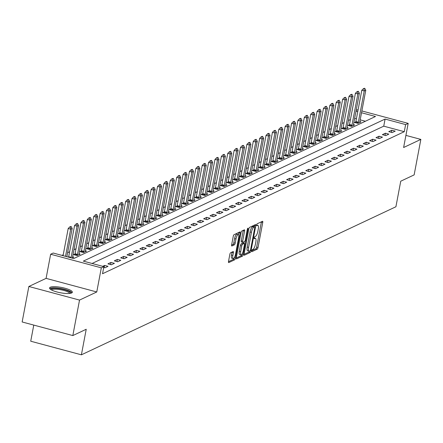 <?xml version="1.0" encoding="UTF-8"?>
<svg xmlns="http://www.w3.org/2000/svg" width="443" height="443" viewBox="0 0 443 443"><rect width="100%" height="100%" fill="white"/><g stroke="black" fill="none" stroke-linecap="round" stroke-linejoin="round"><path stroke-width="0.66" d="M251.751 250.86A1.019 0.305 105 0 0 251.84 251.679A1.019 0.305 105 0 0 251.917 251.668L257.245 249.16A1.456 0.437 105 0 0 258.009 247.532L262.749 222.452A1.456 0.437 105 0 0 262.621 221.279A1.456 0.437 105 0 0 262.511 221.295L257.184 223.798A1.019 0.305 105 0 0 256.647 224.939A1.019 0.305 105 0 0 256.735 225.764A1.019 0.305 105 0 0 256.813 225.753L257.505 225.426A4.668 1.395 105 0 1 257.87 225.376A4.668 1.395 105 0 1 258.263 229.131L257.87 231.224A4.668 1.395 105 0 1 255.423 236.435L254.736 236.761A1.019 0.305 105 0 0 254.199 237.902A1.019 0.305 105 0 0 254.288 238.722A1.019 0.305 105 0 0 254.365 238.711L255.057 238.384A4.668 1.395 105 0 1 255.423 238.34A4.668 1.395 105 0 1 255.816 242.088L255.423 244.182A4.668 1.395 105 0 1 252.975 249.392L252.288 249.719A1.019 0.305 105 0 0 251.751 250.86M71.639 292.967A11.59 2.713 10.7 0 0 72.347 292.247A11.59 2.713 10.7 0 0 63.227 287.8A11.59 2.713 10.7 0 0 50.275 287.23A11.59 2.713 10.7 0 0 49.566 287.944A11.59 2.713 10.7 0 0 58.686 292.397A11.59 2.713 10.7 0 0 71.639 292.967M230.609 252.754A1.456 0.437 105 0 0 229.845 254.382L228.516 261.42A1.456 0.437 105 0 0 228.638 262.588A1.456 0.437 105 0 0 228.754 262.577L234.668 259.792A1.456 0.437 105 0 0 235.432 258.164L240.167 233.079A1.456 0.437 105 0 0 240.045 231.905A1.456 0.437 105 0 0 239.929 231.922L234.02 234.707A1.456 0.437 105 0 0 233.251 236.335L231.645 244.835A1.456 0.437 105 0 0 231.772 246.009A1.456 0.437 105 0 0 231.883 245.992L234.413 244.802A1.456 0.437 105 0 0 235.178 243.174L235.975 238.96A3.904 1.168 105 0 1 238.328 234.557A3.904 1.168 105 0 1 238.655 237.697L235.538 254.21A3.904 1.168 105 0 1 233.184 258.607A3.904 1.168 105 0 1 232.857 255.467L233.378 252.72A1.456 0.437 105 0 0 233.256 251.546A1.456 0.437 105 0 0 233.14 251.558L230.609 252.754M72.824 335.572L22.15 321.972L28.856 286.483L79.53 300.083L72.824 335.572L86.224 329.265L81.396 354.815L395.915 206.754L400.743 181.198L414.144 174.891L420.85 139.401L403.617 147.513L408.18 123.381L405.627 124.583L404.282 131.682L102.532 273.735L103.872 266.636L101.32 267.838L50.646 254.238L53.199 253.036L73.743 258.546L375.498 116.492L361.527 112.743M79.53 300.083L96.762 291.97L101.32 267.838M244.099 254.083A1.456 0.437 105 0 0 244.22 255.251A1.456 0.437 105 0 0 244.337 255.24L250.251 252.455A1.456 0.437 105 0 0 251.015 250.827L255.755 225.742A1.456 0.437 105 0 0 255.633 224.568A1.456 0.437 105 0 0 255.517 224.584L249.603 227.37A1.456 0.437 105 0 0 248.839 228.998L244.099 254.083M242.459 256.12L236.545 258.906A1.456 0.437 105 0 1 236.429 258.922A1.456 0.437 105 0 1 236.307 257.748L241.047 232.669A1.456 0.437 105 0 1 241.812 231.036L244.342 229.845A1.456 0.437 105 0 1 244.458 229.834A1.456 0.437 105 0 1 244.58 231.002L242.659 241.175A1.456 0.437 105 0 0 242.781 242.349A1.456 0.437 105 0 0 242.897 242.332L244.575 241.546A1.456 0.437 105 0 0 245.339 239.912L247.338 229.324A1.019 0.305 105 0 1 247.953 228.173A1.019 0.305 105 0 1 248.041 228.992L243.224 254.492A1.456 0.437 105 0 1 242.459 256.12L241.092 255.755L236.263 258.025M420.85 139.401L405.91 135.386M404.282 131.682L383.743 126.166L92.078 263.469M391.8 130.214L388.738 131.66L392.16 132.579L395.228 131.134L391.8 130.214L391.396 132.368M385.421 133.221L382.359 134.661L385.781 135.58L388.843 134.14L385.421 133.221L385.011 135.375M379.036 136.222L375.974 137.668L379.396 138.587L382.464 137.142L379.036 136.222L378.632 138.382M372.657 139.229L369.589 140.669L373.017 141.588L376.079 140.149L372.657 139.229L372.247 141.383M366.272 142.236L363.21 143.676L366.632 144.595L369.695 143.155L366.272 142.236L365.868 144.39M359.893 145.238L356.825 146.683L360.253 147.602L363.315 146.157L359.893 145.238L359.483 147.392M353.508 148.244L350.446 149.684L353.868 150.603L356.931 149.164L353.508 148.244L353.099 150.399M347.124 151.246L344.061 152.691L347.489 153.61L350.551 152.165L347.124 151.246L346.719 153.405M340.745 154.253L337.682 155.692L341.104 156.612L344.167 155.172L340.745 154.253L340.335 156.407M334.36 157.254L331.298 158.699L334.72 159.618L337.787 158.173L334.36 157.254L333.956 159.414M327.981 160.261L324.918 161.701L328.341 162.62L331.403 161.18L327.981 160.261L327.571 162.415M321.596 163.268L318.534 164.707L321.956 165.627L325.024 164.187L321.596 163.268L321.192 165.422M315.217 166.269L312.154 167.714L315.577 168.633L318.639 167.188L315.217 166.269L314.807 168.423M308.832 169.276L305.77 170.716L309.192 171.635L312.254 170.195L308.832 169.276L308.428 171.43M302.453 172.277L299.385 173.722L302.813 174.642L305.875 173.196L302.453 172.277L302.043 174.437M296.068 175.284L293.006 176.724L296.428 177.643L299.49 176.203L296.068 175.284L295.664 177.438M289.689 178.291L286.621 179.731L290.049 180.65L293.111 179.21L289.689 178.291L289.279 180.445M283.304 181.292L280.242 182.737L283.664 183.657L286.726 182.211L283.304 181.292L282.894 183.446M276.919 184.299L273.857 185.739L277.279 186.658L280.347 185.218L276.919 184.299L276.515 186.453M270.54 187.3L267.478 188.746L270.9 189.665L273.962 188.22L270.54 187.3L270.13 189.46M264.155 190.307L261.093 191.747L264.515 192.666L267.583 191.226L264.155 190.307L263.751 192.461M257.776 193.309L254.714 194.754L258.136 195.673L261.198 194.228L257.776 193.309L257.366 195.468M251.391 196.315L248.329 197.761L251.751 198.674L254.819 197.235L251.391 196.315L250.987 198.47M245.012 199.322L241.944 200.762L245.372 201.681L248.434 200.242L245.012 199.322L244.602 201.476M238.627 202.324L235.565 203.769L238.987 204.688L242.05 203.243L238.627 202.324L238.223 204.478M232.248 205.331L229.181 206.77L232.608 207.689L235.67 206.25L232.248 205.331L231.839 207.485M225.864 208.332L222.801 209.777L226.223 210.696L229.286 209.251L225.864 208.332L225.454 210.491M219.479 211.339L216.417 212.778L219.844 213.698L222.907 212.258L219.479 211.339L219.075 213.493M213.1 214.346L210.037 215.785L213.46 216.705L216.522 215.265L213.1 214.346L212.69 216.5M206.715 217.347L203.653 218.792L207.075 219.711L210.143 218.266L206.715 217.347L206.311 219.501M200.336 220.354L197.273 221.793L200.696 222.713L203.758 221.273L200.336 220.354L199.926 222.508M193.951 223.355L190.889 224.8L194.311 225.72L197.379 224.274L193.951 223.355L193.547 225.515M187.572 226.362L184.509 227.802L187.932 228.721L190.994 227.281L187.572 226.362L187.162 228.516M181.187 229.363L178.125 230.809L181.547 231.728L184.609 230.282L181.187 229.363L180.783 231.523M174.808 232.37L171.74 233.815L175.168 234.729L178.23 233.289L174.808 232.37L174.398 234.524M168.423 235.377L165.361 236.817L168.783 237.736L171.845 236.296L168.423 235.377L168.019 237.531M162.044 238.378L158.976 239.824L162.404 240.743L165.466 239.298L162.044 238.378L161.634 240.532M155.659 241.385L152.597 242.825L156.019 243.744L159.081 242.304L155.659 241.385L155.249 243.539M149.274 244.386L146.212 245.832L149.64 246.751L152.702 245.306L149.274 244.386L148.87 246.546M142.895 247.393L139.833 248.833L143.255 249.752L146.317 248.313L142.895 247.393L142.485 249.547M136.51 250.4L133.448 251.84L136.87 252.759L139.938 251.319L136.51 250.4L136.106 252.554M130.131 253.402L127.069 254.847L130.491 255.766L133.553 254.321L130.131 253.402L129.721 255.556M123.747 256.408L120.684 257.848L124.106 258.767L127.174 257.328L123.747 256.408L123.342 258.562M117.367 259.41L114.3 260.855L117.727 261.774L120.789 260.329L117.367 259.41L116.958 261.569M110.983 262.417L107.92 263.856L111.343 264.776L114.405 263.336L110.983 262.417L110.578 264.571M103.717 267.45L104.963 267.782L108.026 266.337L104.603 265.418L102.693 266.321M350.435 119.571L348.425 120.518M344.05 122.578L342.046 123.519M337.671 125.579L335.661 126.526M331.286 128.586L329.282 129.528M324.907 131.588L322.897 132.535M318.523 134.594L316.518 135.541M312.143 137.601L310.133 138.543M305.759 140.603L303.754 141.55M299.379 143.61L297.369 144.551M292.995 146.611L290.985 147.558M286.61 149.618L284.605 150.565M280.231 152.625L278.221 153.566M273.846 155.626L271.841 156.573M267.467 158.633L265.457 159.574M261.082 161.634L259.077 162.581M254.703 164.641L252.693 165.588M248.318 167.642L246.314 168.589M241.939 170.649L239.929 171.596M235.554 173.656L233.544 174.597M229.169 176.657L227.165 177.604M222.79 179.664L220.78 180.606M216.405 182.666L214.401 183.612M210.026 185.672L208.016 186.619M203.642 188.679L201.637 189.621M197.262 191.681L195.252 192.627M190.878 194.687L188.873 195.629M184.498 197.689L182.488 198.636M178.114 200.696L176.109 201.643M171.734 203.697L169.724 204.644M165.35 206.704L163.34 207.651M158.965 209.711L156.96 210.652M152.586 212.712L150.576 213.659M146.201 215.719L144.196 216.66M139.822 218.72L137.812 219.667M133.437 221.727L131.433 222.674M127.058 224.734L125.048 225.675M120.673 227.735L118.669 228.682M114.294 230.742L112.284 231.683M107.909 233.743L105.905 234.69M101.525 236.75L99.52 237.697M95.145 239.752L93.135 240.699M88.761 242.758L86.756 243.705M82.381 245.765L80.371 246.707M75.997 248.767L73.992 249.714M69.617 251.774L67.607 252.715M63.233 254.775L61.948 255.384M365.409 121.244L360.187 119.843M356.394 118.824L354.649 118.353M355.807 121.853L354.5 122.467L357.922 123.387L360.99 121.941L359.849 121.637M349.422 124.854L348.12 125.469L351.543 126.388L354.605 124.948L353.464 124.644M343.043 127.861L341.736 128.476L345.158 129.395L348.226 127.955L347.085 127.645M336.658 130.868L335.357 131.482L338.779 132.402L341.841 130.956L340.7 130.652M330.279 133.869L328.972 134.484L332.394 135.403L335.462 133.963L334.321 133.653M323.894 136.876L322.587 137.491L326.015 138.41L329.077 136.965L327.936 136.66M317.515 139.877L316.208 140.492L319.63 141.411L322.692 139.971L321.557 139.667M311.13 142.884L309.823 143.499L313.251 144.418L316.313 142.973L315.172 142.668M304.751 145.885L303.444 146.5L306.866 147.419L309.928 145.98L308.788 145.675M298.366 148.892L297.059 149.507L300.487 150.426L303.549 148.986L302.408 148.676M291.981 151.899L290.68 152.514L294.102 153.433L297.164 151.988L296.024 151.683M285.602 154.9L284.295 155.515L287.717 156.434L290.785 154.995L289.644 154.69M279.217 157.907L277.916 158.522L281.338 159.441L284.4 157.996L283.26 157.691M272.838 160.909L271.531 161.523L274.953 162.443L278.021 161.003L276.881 160.698M266.453 163.916L265.152 164.53L268.574 165.449L271.637 164.01L270.496 163.7M260.074 166.922L258.767 167.537L262.19 168.456L265.252 167.011L264.117 166.706M253.689 169.924L252.383 170.538L255.81 171.458L258.873 170.018L257.732 169.708M247.31 172.931L246.003 173.545L249.426 174.464L252.488 173.019L251.353 172.715M240.926 175.932L239.619 176.547L243.046 177.466L246.109 176.026L244.968 175.721M234.546 178.939L233.239 179.553L236.662 180.473L239.724 179.027L238.583 178.723M228.162 181.94L226.855 182.555L230.282 183.474L233.345 182.034L232.204 181.73M221.777 184.947L220.476 185.562L223.898 186.481L226.96 185.041L225.819 184.731M215.398 187.954L214.091 188.568L217.513 189.488L220.581 188.042L219.44 187.738M209.013 190.955L207.712 191.57L211.134 192.489L214.196 191.049L213.055 190.745M202.634 193.962L201.327 194.577L204.749 195.496L207.817 194.051L206.676 193.746M196.249 196.963L194.942 197.578L198.37 198.497L201.432 197.057L200.291 196.753M189.87 199.97L188.563 200.585L191.985 201.504L195.047 200.064L193.912 199.754M183.485 202.977L182.178 203.592L185.606 204.511L188.668 203.066L187.527 202.761M177.106 205.978L175.799 206.593L179.221 207.512L182.283 206.073L181.143 205.762M170.721 208.985L169.414 209.6L172.842 210.519L175.904 209.074L174.763 208.769M164.336 211.987L163.035 212.601L166.457 213.52L169.519 212.081L168.379 211.776M157.957 214.993L156.65 215.608L160.073 216.527L163.14 215.082L162 214.777M151.572 218L150.271 218.609L153.693 219.529L156.756 218.089L155.615 217.784M145.193 221.002L143.886 221.616L147.309 222.536L150.376 221.096L149.236 220.786M138.809 224.008L137.507 224.623L140.929 225.542L143.992 224.097L142.851 223.793M132.429 227.01L131.122 227.624L134.545 228.544L137.607 227.104L136.472 226.799M126.045 230.017L124.738 230.631L128.165 231.551L131.228 230.105L130.087 229.801M119.665 233.018L118.359 233.633L121.781 234.552L124.843 233.112L123.708 232.808M113.281 236.025L111.974 236.64L115.401 237.559L118.464 236.119L117.323 235.809M106.901 239.032L105.595 239.646L109.017 240.566L112.079 239.12L110.938 238.816M100.517 242.033L99.21 242.648L102.638 243.567L105.7 242.127L104.559 241.817M94.132 245.04L92.831 245.655L96.253 246.574L99.315 245.129L98.174 244.824M87.753 248.041L86.446 248.656L89.868 249.575L92.936 248.135L91.795 247.831M81.368 251.048L80.067 251.663L83.489 252.582L86.551 251.137L85.41 250.832M74.989 254.055L73.682 254.664L77.104 255.583L80.172 254.144L79.031 253.839M72.646 256.84L73.787 257.15L71.877 258.047M33.773 325.09L30.722 341.215L81.396 354.815M96.762 291.97L46.089 278.37L28.856 286.483M46.089 278.37L50.646 254.238M356.15 110.412L357.507 109.775L358.071 109.93M405.627 124.583L385.083 119.067L83.328 261.121L103.872 266.636M361.865 110.944L408.18 123.381M357.734 111.725L355.989 111.254M383.743 126.166L385.083 119.067M104.603 265.418L104.194 267.578M251.779 250.721L255.871 248.794A1.456 0.437 105 0 0 256.635 247.166L261.376 222.081A1.456 0.437 105 0 0 261.42 221.805M254.149 226.644L254.387 225.376A1.456 0.437 105 0 0 254.432 225.099M244.06 254.36L248.883 252.084A1.456 0.437 105 0 0 249.503 251.031M250.068 250.76A1.019 0.305 105 0 0 250.605 249.619L254.764 227.608A1.019 0.305 105 0 0 254.681 226.783A1.019 0.305 105 0 0 254.598 226.794L253.872 227.137A4.668 1.395 105 0 0 251.425 232.353L248.584 247.399A4.668 1.395 105 0 0 248.977 251.153A4.668 1.395 105 0 0 249.343 251.103L250.068 250.76M253.374 226.467A1.019 0.305 105 0 0 253.307 226.417A1.019 0.305 105 0 0 253.23 226.428L254.598 226.794M248.977 251.153L247.604 250.788A4.668 1.395 105 0 1 247.211 247.033L250.057 231.982A4.668 1.395 105 0 1 252.499 226.772L253.23 226.428M242.686 242.277L241.524 241.967A1.456 0.437 105 0 1 241.413 241.983A1.456 0.437 105 0 1 241.285 240.809L243.213 230.637A1.456 0.437 105 0 0 243.251 230.36M244.198 241.723L243.888 243.362M240.665 251.729A3.904 1.168 105 0 0 240.992 254.869A3.904 1.168 105 0 0 243.345 250.467L244.442 244.652A1.456 0.437 105 0 0 244.32 243.478A1.456 0.437 105 0 0 244.204 243.495L242.526 244.287A1.456 0.437 105 0 0 241.762 245.915L240.665 251.729L239.292 251.364A3.904 1.168 105 0 0 239.624 254.504L240.992 254.869M243.041 243.179A1.456 0.437 105 0 0 242.952 243.113A1.456 0.437 105 0 0 242.836 243.124L244.204 243.495M239.292 251.364L240.394 245.544A1.456 0.437 105 0 1 241.158 243.916L242.836 243.124M241.092 255.755A1.456 0.437 105 0 0 241.795 254.393M233.184 258.607L231.816 258.241A3.904 1.168 105 0 1 231.49 255.102L232.005 252.349A1.456 0.437 105 0 0 232.049 252.073M238.328 234.557L236.961 234.192A3.904 1.168 105 0 0 234.607 238.589L235.975 238.96M231.606 245.112L233.046 244.436A1.456 0.437 105 0 0 233.81 242.803L234.607 238.589M238.439 234.613L238.799 232.713A1.456 0.437 105 0 0 238.843 232.437M228.472 261.697L233.295 259.426A1.456 0.437 105 0 0 233.982 258.142M359.771 122.517L359.821 121.886A1.484 0.443 -75 0 1 359.877 121.465L365.78 90.234L364.246 90.953L358.343 122.185A1.484 0.443 -75 0 1 358.237 122.628L358.038 123.331M363.952 88.655L364.716 88.295L363.542 88.545L363.952 88.655L364.246 90.953L361.781 90.294L355.879 121.526A1.484 0.443 -75 0 1 355.773 121.963L355.552 122.75M365.78 90.234L364.716 88.295M363.542 88.545L361.781 90.294M353.387 125.519L353.436 124.887A1.484 0.443 -75 0 1 353.497 124.472L359.395 93.24L357.866 93.96L351.964 125.192A1.484 0.443 -75 0 1 351.858 125.635L351.653 126.338M357.567 91.657L358.337 91.297L357.158 91.546L357.567 91.657L357.866 93.96L355.397 93.296L349.499 124.527A1.484 0.443 -75 0 1 349.394 124.97L349.167 125.751M359.395 93.24L358.337 91.297M357.158 91.546L355.397 93.296M347.007 128.525L347.057 127.894A1.484 0.443 -75 0 1 347.113 127.473L353.016 96.242L351.482 96.962L345.579 128.193A1.484 0.443 -75 0 1 345.474 128.636L345.274 129.339M351.188 94.664L351.952 94.304L350.773 94.553L351.188 94.664L351.482 96.962L349.018 96.303L343.115 127.534A1.484 0.443 -75 0 1 343.009 127.977L342.788 128.758M353.016 96.242L351.952 94.304M350.773 94.553L349.018 96.303M340.623 131.532L340.673 130.895A1.484 0.443 -75 0 1 340.728 130.48L346.631 99.249L345.097 99.968L339.2 131.2A1.484 0.443 -75 0 1 339.094 131.643L338.889 132.346M344.804 97.665L345.568 97.305L344.394 97.56L344.804 97.665L345.097 99.968L342.633 99.31L336.735 130.541A1.484 0.443 -75 0 1 336.63 130.978L336.403 131.759M346.631 99.249L345.568 97.305M344.394 97.56L342.633 99.31M334.243 134.534L334.293 133.902A1.484 0.443 -75 0 1 334.349 133.481L340.252 102.25L338.718 102.975L332.815 134.207A1.484 0.443 -75 0 1 332.71 134.644L332.51 135.353M338.424 100.672L339.188 100.312L338.009 100.561L338.424 100.672L338.718 102.975L336.254 102.311L330.351 133.542A1.484 0.443 -75 0 1 330.245 133.985L330.018 134.766M340.252 102.25L339.188 100.312M338.009 100.561L336.254 102.311M50.89 289.595A10.028 2.348 -169.3 0 1 51.499 288.753A10.028 2.348 -169.3 0 1 63.161 289.351A10.028 2.348 -169.3 0 1 70.515 293.305M69.723 293.421A9.286 2.176 10.7 0 0 61.937 289.993A9.286 2.176 10.7 0 0 52.047 289.644A9.286 2.176 10.7 0 0 51.582 289.993M71.932 292.801A11.518 2.697 10.7 0 0 61.876 288.709A11.518 2.697 10.7 0 0 50.131 288.382A11.518 2.697 10.7 0 0 49.754 288.609M327.859 137.54L327.909 136.909A1.484 0.443 -75 0 1 327.964 136.488L333.867 105.257L332.333 105.977L326.436 137.208A1.484 0.443 -75 0 1 326.33 137.651L326.126 138.354M332.04 103.679L332.804 103.319L331.63 103.568L332.04 103.679L332.333 105.977L329.869 105.318L323.971 136.549A1.484 0.443 -75 0 1 323.866 136.987L323.639 137.773M333.867 105.257L332.804 103.319M331.63 103.568L329.869 105.318M321.474 140.542L321.524 139.91A1.484 0.443 -75 0 1 321.585 139.495L327.482 108.264L325.954 108.984L320.051 140.215A1.484 0.443 -75 0 1 319.946 140.653L319.746 141.361M325.655 106.68L326.425 106.32L325.245 106.569L325.655 106.68L325.954 108.984L323.49 108.319L317.587 139.551A1.484 0.443 -75 0 1 317.481 139.994L317.254 140.774M327.482 108.264L326.425 106.32M325.245 106.569L323.49 108.319M315.095 143.549L315.145 142.917A1.484 0.443 -75 0 1 315.2 142.496L321.103 111.265L319.569 111.985L313.672 143.216A1.484 0.443 -75 0 1 313.566 143.659L313.362 144.363M319.276 109.687L320.04 109.327L318.866 109.576L319.276 109.687L319.569 111.985L317.105 111.326L311.202 142.557A1.484 0.443 -75 0 1 311.097 143L310.875 143.781M321.103 111.265L320.04 109.327M318.866 109.576L317.105 111.326M308.71 146.555L308.76 145.919A1.484 0.443 -75 0 1 308.821 145.503L314.718 114.272L313.19 114.992L307.287 146.223A1.484 0.443 -75 0 1 307.182 146.666L306.977 147.369M312.891 112.688L313.661 112.328L312.481 112.577L312.891 112.688L313.19 114.992L310.726 114.327L304.823 145.559A1.484 0.443 -75 0 1 304.718 146.002L304.491 146.783M314.718 114.272L313.661 112.328M312.481 112.577L310.726 114.327M302.331 149.557L302.381 148.926A1.484 0.443 -75 0 1 302.436 148.505L308.339 117.273L306.805 117.999L300.908 149.23A1.484 0.443 -75 0 1 300.803 149.668L300.598 150.371M306.512 115.695L307.276 115.335L306.102 115.584L306.512 115.695L306.805 117.999L304.341 117.334L298.438 148.566A1.484 0.443 -75 0 1 298.333 149.009L298.111 149.789M308.339 117.273L307.276 115.335M306.102 115.584L304.341 117.334M295.946 152.564L295.996 151.932A1.484 0.443 -75 0 1 296.057 151.512L301.954 120.28L300.426 121L294.523 152.231A1.484 0.443 -75 0 1 294.418 152.674L294.213 153.378M300.127 118.702L300.897 118.336L299.717 118.591L300.127 118.702L300.426 121L297.956 120.341L292.059 151.572A1.484 0.443 -75 0 1 291.954 152.01L291.727 152.791M301.954 120.28L300.897 118.336M299.717 118.591L297.956 120.341M289.567 155.565L289.617 154.934A1.484 0.443 -75 0 1 289.672 154.513L295.575 123.287L294.041 124.007L288.138 155.238A1.484 0.443 -75 0 1 288.033 155.676L287.834 156.385M293.748 121.703L294.512 121.343L293.338 121.592L293.748 121.703L294.041 124.007L291.577 123.342L285.674 154.574A1.484 0.443 -75 0 1 285.569 155.017L285.347 155.798M295.575 123.287L294.512 121.343M293.338 121.592L291.577 123.342M283.182 158.572L283.232 157.941A1.484 0.443 -75 0 1 283.287 157.52L289.19 126.288L287.662 127.008L281.759 158.24A1.484 0.443 -75 0 1 281.654 158.683L281.449 159.386M287.363 124.71L288.127 124.35L286.953 124.599L287.363 124.71L287.662 127.008L285.192 126.349L279.295 157.581A1.484 0.443 -75 0 1 279.19 158.018L278.963 158.804M289.19 126.288L288.127 124.35M286.953 124.599L285.192 126.349M276.803 161.579L276.853 160.942A1.484 0.443 -75 0 1 276.908 160.527L282.811 129.295L281.277 130.015L275.374 161.246A1.484 0.443 -75 0 1 275.269 161.689L275.07 162.393M280.984 127.711L281.748 127.351L280.569 127.601L280.984 127.711L281.277 130.015L278.813 129.35L272.91 160.582A1.484 0.443 -75 0 1 272.805 161.025L272.583 161.806M282.811 129.295L281.748 127.351M280.569 127.601L278.813 129.35M270.418 164.58L270.468 163.949A1.484 0.443 -75 0 1 270.523 163.528L276.426 132.296L274.893 133.022L268.995 164.248A1.484 0.443 -75 0 1 268.89 164.691L268.685 165.394M274.599 130.718L275.363 130.358L274.189 130.607L274.599 130.718L274.893 133.022L272.428 132.357L266.531 163.589A1.484 0.443 -75 0 1 266.426 164.032L266.199 164.813M276.426 132.296L275.363 130.358M274.189 130.607L272.428 132.357M264.034 167.587L264.083 166.95A1.484 0.443 -75 0 1 264.144 166.535L270.047 135.303L268.513 136.023L262.61 167.255A1.484 0.443 -75 0 1 262.505 167.698L262.306 168.401M268.22 133.72L268.984 133.36L267.805 133.614L268.22 133.72L268.513 136.023L266.049 135.364L260.146 166.596A1.484 0.443 -75 0 1 260.041 167.033L259.814 167.814M270.047 135.303L268.984 133.36M267.805 133.614L266.049 135.364M257.654 170.588L257.704 169.957A1.484 0.443 -75 0 1 257.76 169.536L263.663 138.305L262.129 139.03L256.231 170.262A1.484 0.443 -75 0 1 256.126 170.699L255.921 171.408M261.835 136.726L262.599 136.366L261.425 136.616L261.835 136.726L262.129 139.03L259.664 138.366L253.767 169.597A1.484 0.443 -75 0 1 253.656 170.04L253.435 170.821M263.663 138.305L262.599 136.366M261.425 136.616L259.664 138.366M251.27 173.595L251.319 172.964A1.484 0.443 -75 0 1 251.38 172.543L257.278 141.311L255.749 142.031L249.846 173.263A1.484 0.443 -75 0 1 249.741 173.706L249.536 174.409M255.45 139.733L256.22 139.373L255.041 139.623L255.45 139.733L255.749 142.031L253.285 141.372L247.382 172.604A1.484 0.443 -75 0 1 247.277 173.041L247.05 173.828M257.278 141.311L256.22 139.373M255.041 139.623L253.285 141.372M244.89 176.596L244.94 175.965A1.484 0.443 -75 0 1 244.996 175.55L250.899 144.318L249.365 145.038L243.467 176.27A1.484 0.443 -75 0 1 243.362 176.707L243.157 177.416M249.071 142.735L249.835 142.375L248.661 142.624L249.071 142.735L249.365 145.038L246.901 144.374L240.998 175.605A1.484 0.443 -75 0 1 240.892 176.048L240.671 176.829M250.899 144.318L249.835 142.375M248.661 142.624L246.901 144.374M238.506 179.603L238.555 178.972A1.484 0.443 -75 0 1 238.616 178.551L244.514 147.32L242.986 148.04L237.083 179.271A1.484 0.443 -75 0 1 236.977 179.714L236.772 180.417M242.686 145.741L243.456 145.382L242.277 145.631L242.686 145.741L242.986 148.04L240.521 147.381L234.618 178.612A1.484 0.443 -75 0 1 234.513 179.055L234.286 179.836M244.514 147.32L243.456 145.382M242.277 145.631L240.521 147.381M232.126 182.61L232.176 181.973A1.484 0.443 -75 0 1 232.232 181.558L238.135 150.327L236.601 151.046L230.698 182.278A1.484 0.443 -75 0 1 230.593 182.721L230.393 183.424M236.307 148.743L237.071 148.383L235.897 148.632L236.307 148.743L236.601 151.046L234.137 150.382L228.234 181.613A1.484 0.443 -75 0 1 228.128 182.056L227.907 182.837M238.135 150.327L237.071 148.383M235.897 148.632L234.137 150.382M225.742 185.611L225.792 184.98A1.484 0.443 -75 0 1 225.852 184.559L231.75 153.328L230.222 154.053L224.319 185.285A1.484 0.443 -75 0 1 224.213 185.722L224.008 186.425M229.923 151.75L230.692 151.39L229.513 151.639L229.923 151.75L230.222 154.053L227.752 153.389L221.854 184.62A1.484 0.443 -75 0 1 221.749 185.063L221.522 185.844M231.75 153.328L230.692 151.39M229.513 151.639L227.752 153.389M219.363 188.618L219.412 187.987A1.484 0.443 -75 0 1 219.468 187.566L225.371 156.335L223.837 157.055L217.934 188.286A1.484 0.443 -75 0 1 217.829 188.729L217.629 189.432M223.543 154.757L224.308 154.391L223.128 154.646L223.543 154.757L223.837 157.055L221.373 156.396L215.47 187.627A1.484 0.443 -75 0 1 215.364 188.065L215.143 188.851M225.371 156.335L224.308 154.391M223.128 154.646L221.373 156.396M212.978 191.62L213.028 190.988A1.484 0.443 -75 0 1 213.083 190.568L218.986 159.342L217.458 160.061L211.555 191.293A1.484 0.443 -75 0 1 211.449 191.73L211.245 192.439M217.159 157.758L217.923 157.398L216.749 157.647L217.159 157.758L217.458 160.061L214.988 159.397L209.09 190.628A1.484 0.443 -75 0 1 208.985 191.071L208.758 191.852M218.986 159.342L217.923 157.398M216.749 157.647L214.988 159.397M206.599 194.627L206.648 193.995A1.484 0.443 -75 0 1 206.704 193.574L212.607 162.343L211.073 163.063L205.17 194.294A1.484 0.443 -75 0 1 205.065 194.737L204.865 195.441M210.779 160.765L211.544 160.405L210.364 160.654L210.779 160.765L211.073 163.063L208.609 162.404L202.706 193.635A1.484 0.443 -75 0 1 202.601 194.073L202.373 194.859M212.607 162.343L211.544 160.405M210.364 160.654L208.609 162.404M200.214 197.633L200.264 196.997A1.484 0.443 -75 0 1 200.319 196.581L206.222 165.35L204.688 166.07L198.791 197.301A1.484 0.443 -75 0 1 198.685 197.744L198.481 198.447M204.395 163.766L205.159 163.406L203.985 163.655L204.395 163.766L204.688 166.07L202.224 165.405L196.327 196.637A1.484 0.443 -75 0 1 196.221 197.08L195.994 197.86M206.222 165.35L205.159 163.406M203.985 163.655L202.224 165.405M193.829 200.635L193.879 200.003A1.484 0.443 -75 0 1 193.94 199.583L199.837 168.351L198.309 169.076L192.406 200.302A1.484 0.443 -75 0 1 192.301 200.745L192.101 201.449M198.01 166.773L198.78 166.413L197.6 166.662L198.01 166.773L198.309 169.076L195.845 168.412L189.942 199.643A1.484 0.443 -75 0 1 189.837 200.086L189.61 200.867M199.837 168.351L198.78 166.413M197.6 166.662L195.845 168.412M187.45 203.642L187.5 203.005A1.484 0.443 -75 0 1 187.555 202.589L193.458 171.358L191.924 172.078L186.027 203.309A1.484 0.443 -75 0 1 185.922 203.752L185.717 204.456M191.631 169.774L192.395 169.414L191.221 169.669L191.631 169.774L191.924 172.078L189.46 171.419L183.557 202.65A1.484 0.443 -75 0 1 183.452 203.088L183.23 203.869M193.458 171.358L192.395 169.414M191.221 169.669L189.46 171.419M181.065 206.643L181.115 206.012A1.484 0.443 -75 0 1 181.176 205.591L187.073 174.359L185.545 175.085L179.642 206.316A1.484 0.443 -75 0 1 179.537 206.754L179.332 207.462M185.246 172.781L186.016 172.421L184.836 172.67L185.246 172.781L185.545 175.085L183.081 174.42L177.178 205.652A1.484 0.443 -75 0 1 177.073 206.095L176.846 206.875M187.073 174.359L186.016 172.421M184.836 172.67L183.081 174.42M174.686 209.65L174.736 209.018A1.484 0.443 -75 0 1 174.791 208.598L180.694 177.366L179.16 178.086L173.263 209.317A1.484 0.443 -75 0 1 173.158 209.76L172.953 210.464M178.867 175.788L179.631 175.428L178.457 175.677L178.867 175.788L179.16 178.086L176.696 177.427L170.793 208.659A1.484 0.443 -75 0 1 170.688 209.096L170.466 209.882M180.694 177.366L179.631 175.428M178.457 175.677L176.696 177.427M168.301 212.651L168.351 212.02A1.484 0.443 -75 0 1 168.412 211.604L174.309 180.373L172.781 181.093L166.878 212.324A1.484 0.443 -75 0 1 166.773 212.767L166.568 213.471M172.482 178.789L173.252 178.429L172.072 178.679L172.482 178.789L172.781 181.093L170.311 180.428L164.414 211.66A1.484 0.443 -75 0 1 164.309 212.103L164.082 212.884M174.309 180.373L173.252 178.429M172.072 178.679L170.311 180.428M161.922 215.658L161.972 215.027A1.484 0.443 -75 0 1 162.027 214.606L167.93 183.374L166.396 184.094L160.493 215.326A1.484 0.443 -75 0 1 160.388 215.769L160.189 216.472M166.103 181.796L166.867 181.436L165.693 181.685L166.103 181.796L166.396 184.094L163.932 183.435L158.029 214.667A1.484 0.443 -75 0 1 157.924 215.11L157.702 215.891M167.93 183.374L166.867 181.436M165.693 181.685L163.932 183.435M155.537 218.665L155.587 218.028A1.484 0.443 -75 0 1 155.643 217.613L161.545 186.381L160.017 187.101L154.114 218.333A1.484 0.443 -75 0 1 154.009 218.776L153.804 219.479M159.718 184.797L160.488 184.438L159.308 184.687L159.718 184.797L160.017 187.101L157.547 186.442L151.65 217.668A1.484 0.443 -75 0 1 151.545 218.111L151.318 218.892M161.545 186.381L160.488 184.438M159.308 184.687L157.547 186.442M149.158 221.666L149.208 221.035A1.484 0.443 -75 0 1 149.263 220.614L155.166 189.382L153.632 190.108L147.729 221.339A1.484 0.443 -75 0 1 147.624 221.777L147.425 222.48M153.339 187.804L154.103 187.444L152.924 187.694L153.339 187.804L153.632 190.108L151.168 189.443L145.265 220.675A1.484 0.443 -75 0 1 145.16 221.118L144.939 221.899M155.166 189.382L154.103 187.444M152.924 187.694L151.168 189.443M142.773 224.673L142.823 224.042A1.484 0.443 -75 0 1 142.879 223.621L148.782 192.389L147.248 193.109L141.35 224.341A1.484 0.443 -75 0 1 141.245 224.784L141.04 225.487M146.954 190.811L147.718 190.446L146.544 190.7L146.954 190.811L147.248 193.109L144.783 192.45L138.886 223.682A1.484 0.443 -75 0 1 138.781 224.119L138.554 224.906M148.782 192.389L147.718 190.446M146.544 190.7L144.783 192.45M136.394 227.674L136.444 227.043A1.484 0.443 -75 0 1 136.499 226.622L142.402 195.396L140.868 196.116L134.965 227.348A1.484 0.443 -75 0 1 134.86 227.785L134.661 228.494M140.575 193.812L141.339 193.453L140.16 193.702L140.575 193.812L140.868 196.116L138.404 195.452L132.501 226.683A1.484 0.443 -75 0 1 132.396 227.126L132.169 227.907M142.402 195.396L141.339 193.453M140.16 193.702L138.404 195.452M130.009 230.681L130.059 230.05A1.484 0.443 -75 0 1 130.115 229.629L136.018 198.398L134.484 199.117L128.586 230.349A1.484 0.443 -75 0 1 128.481 230.792L128.276 231.495M134.19 196.819L134.954 196.459L133.78 196.709L134.19 196.819L134.484 199.117L132.02 198.458L126.122 229.69A1.484 0.443 -75 0 1 126.017 230.127L125.79 230.914M136.018 198.398L134.954 196.459M133.78 196.709L132.02 198.458M123.625 233.688L123.675 233.051A1.484 0.443 -75 0 1 123.735 232.636L129.633 201.404L128.105 202.124L122.202 233.356A1.484 0.443 -75 0 1 122.096 233.799L121.897 234.502M127.805 199.821L128.575 199.461L127.396 199.71L127.805 199.821L128.105 202.124L125.64 201.46L119.737 232.691A1.484 0.443 -75 0 1 119.632 233.134L119.405 233.915M129.633 201.404L128.575 199.461M127.396 199.71L125.64 201.46M117.245 236.689L117.295 236.058A1.484 0.443 -75 0 1 117.351 235.637L123.254 204.406L121.72 205.131L115.822 236.357A1.484 0.443 -75 0 1 115.717 236.8L115.512 237.503M121.426 202.828L122.19 202.468L121.017 202.717L121.426 202.828L121.72 205.131L119.256 204.467L113.353 235.698A1.484 0.443 -75 0 1 113.247 236.141L113.026 236.922M123.254 204.406L122.19 202.468M121.017 202.717L119.256 204.467M110.861 239.696L110.911 239.059A1.484 0.443 -75 0 1 110.971 238.644L116.869 207.413L115.341 208.132L109.438 239.364A1.484 0.443 -75 0 1 109.332 239.807L109.128 240.51M115.042 205.829L115.811 205.469L114.632 205.724L115.042 205.829L115.341 208.132L112.876 207.474L106.973 238.705A1.484 0.443 -75 0 1 106.868 239.142L106.641 239.923M116.869 207.413L115.811 205.469M114.632 205.724L112.876 207.474M104.482 242.698L104.531 242.066A1.484 0.443 -75 0 1 104.587 241.645L110.49 210.414L108.956 211.139L103.053 242.371A1.484 0.443 -75 0 1 102.948 242.808L102.748 243.517M108.662 208.836L109.427 208.476L108.253 208.725L108.662 208.836L108.956 211.139L106.492 210.475L100.589 241.706A1.484 0.443 -75 0 1 100.483 242.149L100.262 242.93M110.49 210.414L109.427 208.476M108.253 208.725L106.492 210.475M98.097 245.704L98.147 245.073A1.484 0.443 -75 0 1 98.208 244.652L104.105 213.421L102.577 214.141L96.674 245.372A1.484 0.443 -75 0 1 96.568 245.815L96.364 246.518M102.278 211.843L103.047 211.483L101.868 211.732L102.278 211.843L102.577 214.141L100.107 213.482L94.209 244.713A1.484 0.443 -75 0 1 94.104 245.151L93.877 245.937M104.105 213.421L103.047 211.483M101.868 211.732L100.107 213.482M91.718 248.706L91.767 248.074A1.484 0.443 -75 0 1 91.823 247.659L97.726 216.428L96.192 217.148L90.289 248.379A1.484 0.443 -75 0 1 90.184 248.822L89.984 249.525M95.898 214.844L96.663 214.484L95.489 214.733L95.898 214.844L96.192 217.148L93.728 216.483L87.825 247.715A1.484 0.443 -75 0 1 87.72 248.158L87.498 248.938M97.726 216.428L96.663 214.484M95.489 214.733L93.728 216.483M85.333 251.713L85.383 251.081A1.484 0.443 -75 0 1 85.438 250.66L91.341 219.429L89.813 220.149L83.91 251.38A1.484 0.443 -75 0 1 83.805 251.823L83.6 252.527M89.514 217.851L90.278 217.491L89.104 217.74L89.514 217.851L89.813 220.149L87.343 219.49L81.446 250.721A1.484 0.443 -75 0 1 81.34 251.164L81.113 251.945M91.341 219.429L90.278 217.491M89.104 217.74L87.343 219.49M78.954 254.719L79.004 254.083A1.484 0.443 -75 0 1 79.059 253.667L84.962 222.436L83.428 223.156L77.525 254.387A1.484 0.443 -75 0 1 77.42 254.83L77.22 255.533M83.134 220.852L83.899 220.492L82.719 220.741L83.134 220.852L83.428 223.156L80.964 222.497L75.061 253.723A1.484 0.443 -75 0 1 74.956 254.166L74.729 254.946M84.962 222.436L83.899 220.492M82.719 220.741L80.964 222.497M72.569 257.721L72.619 257.09A1.484 0.443 -75 0 1 72.674 256.669L78.577 225.437L77.043 226.163L74.579 225.498L68.682 256.73A1.484 0.443 -75 0 1 68.576 257.161M76.75 223.859L77.514 223.499L76.34 223.748L76.75 223.859L77.043 226.163L71.146 257.394A1.484 0.443 -75 0 1 71.041 257.82M78.577 225.437L77.514 223.499M76.34 223.748L74.579 225.498M66.854 256.702L72.192 228.444L70.664 229.164L65.531 256.342M70.371 226.866L71.135 226.5L69.955 226.755L70.371 226.866L70.664 229.164L68.2 228.505L63.061 255.683M72.192 228.444L71.135 226.5M69.955 226.755L68.2 228.505M254.166 238.146L255.057 238.384M256.613 225.188L257.505 225.426M261.376 222.081L262.749 222.452M256.635 247.166L258.009 247.532M255.871 248.794L257.245 249.16M254.387 225.376L255.755 225.742M250.229 250.611L251.015 250.827M248.883 252.084L250.251 252.455M252.499 226.772L253.872 227.137M250.057 231.982L251.425 232.353M247.211 247.033L248.584 247.399M243.213 230.637L244.58 231.002M241.285 240.809L242.659 241.175M247.471 228.837L248.041 228.992M241.972 254.155L243.224 254.492M241.158 243.916L242.526 244.287M240.394 245.544L241.762 245.915M232.005 252.349L233.378 252.72M231.49 255.102L232.857 255.467M233.81 242.803L235.178 243.174M233.046 244.436L234.413 244.802M238.799 232.713L240.167 233.079M234.203 257.832L235.432 258.164M233.295 259.426L234.668 259.792M355.773 121.963L358.237 122.628M355.879 121.526L358.343 122.185M349.394 124.97L351.858 125.635M349.499 124.527L351.964 125.192M343.009 127.977L345.474 128.636M343.115 127.534L345.579 128.193M336.63 130.978L339.094 131.643M336.735 130.541L339.2 131.2M330.245 133.985L332.71 134.644M330.351 133.542L332.815 134.207M323.866 136.987L326.33 137.651M323.971 136.549L326.436 137.208M317.481 139.994L319.946 140.653M317.587 139.551L320.051 140.215M311.097 143L313.566 143.659M311.202 142.557L313.672 143.216M304.718 146.002L307.182 146.666M304.823 145.559L307.287 146.223M298.333 149.009L300.803 149.668M298.438 148.566L300.908 149.23M291.954 152.01L294.418 152.674M292.059 151.572L294.523 152.231M285.569 155.017L288.033 155.676M285.674 154.574L288.138 155.238M279.19 158.018L281.654 158.683M279.295 157.581L281.759 158.24M272.805 161.025L275.269 161.689M272.91 160.582L275.374 161.246M266.426 164.032L268.89 164.691M266.531 163.589L268.995 164.248M260.041 167.033L262.505 167.698M260.146 166.596L262.61 167.255M253.656 170.04L256.126 170.699M253.767 169.597L256.231 170.262M247.277 173.041L249.741 173.706M247.382 172.604L249.846 173.263M240.892 176.048L243.362 176.707M240.998 175.605L243.467 176.27M234.513 179.055L236.977 179.714M234.618 178.612L237.083 179.271M228.128 182.056L230.593 182.721M228.234 181.613L230.698 182.278M221.749 185.063L224.213 185.722M221.854 184.62L224.319 185.285M215.364 188.065L217.829 188.729M215.47 187.627L217.934 188.286M208.985 191.071L211.449 191.73M209.09 190.628L211.555 191.293M202.601 194.073L205.065 194.737M202.706 193.635L205.17 194.294M196.221 197.08L198.685 197.744M196.327 196.637L198.791 197.301M189.837 200.086L192.301 200.745M189.942 199.643L192.406 200.302M183.452 203.088L185.922 203.752M183.557 202.65L186.027 203.309M177.073 206.095L179.537 206.754M177.178 205.652L179.642 206.316M170.688 209.096L173.158 209.76M170.793 208.659L173.263 209.317M164.309 212.103L166.773 212.767M164.414 211.66L166.878 212.324M157.924 215.11L160.388 215.769M158.029 214.667L160.493 215.326M151.545 218.111L154.009 218.776M151.65 217.668L154.114 218.333M145.16 221.118L147.624 221.777M145.265 220.675L147.729 221.339M138.781 224.119L141.245 224.784M138.886 223.682L141.35 224.341M132.396 227.126L134.86 227.785M132.501 226.683L134.965 227.348M126.017 230.127L128.481 230.792M126.122 229.69L128.586 230.349M119.632 233.134L122.096 233.799M119.737 232.691L122.202 233.356M113.247 236.141L115.717 236.8M113.353 235.698L115.822 236.357M106.868 239.142L109.332 239.807M106.973 238.705L109.438 239.364M100.483 242.149L102.948 242.808M100.589 241.706L103.053 242.371M94.104 245.151L96.568 245.815M94.209 244.713L96.674 245.372M87.72 248.158L90.184 248.822M87.825 247.715L90.289 248.379M81.34 251.164L83.805 251.823M81.446 250.721L83.91 251.38M74.956 254.166L77.42 254.83M75.061 253.723L77.525 254.387M68.682 256.73L71.146 257.394M254.182 238.002L255.423 238.34M256.63 225.044L257.87 225.376M253.307 226.417L254.681 226.783M241.413 241.983L242.781 242.349M242.952 243.113L244.32 243.478"/></g></svg>
